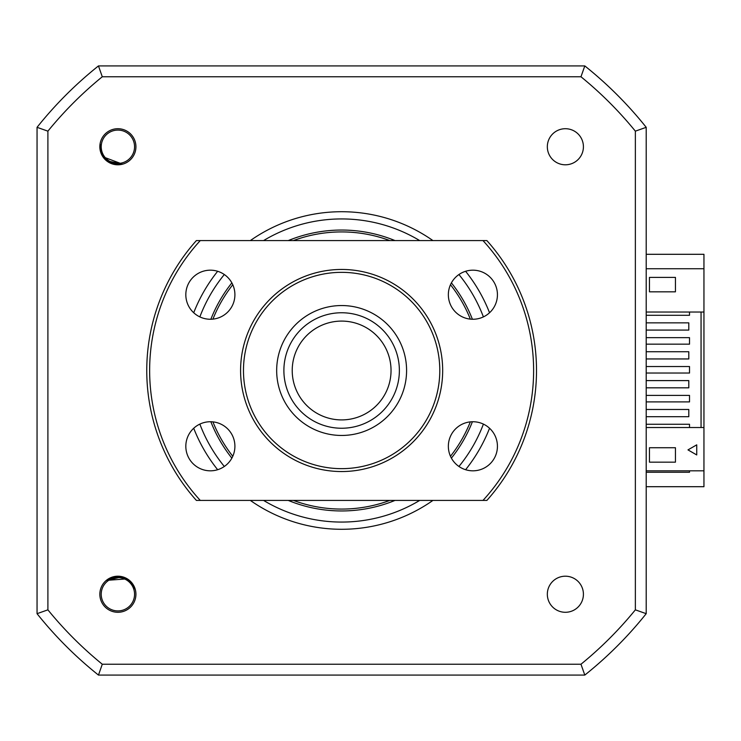 <?xml version="1.0" encoding="UTF-8"?>
<svg xmlns="http://www.w3.org/2000/svg" width="741" height="741" viewBox="0 0 741 741"><rect width="100%" height="100%" fill="white"/><g stroke="black" fill="none" stroke-linecap="round" stroke-linejoin="round"><path stroke-width="1.11" d="M646.208 127.322A389.747 389.747 0 0 0 584.806 65.921A389.747 389.747 0 0 1 646.208 127.322L646.208 613.678L635.361 609.843A378.892 378.892 0 0 1 580.972 664.232L102.286 664.232A378.892 378.892 0 0 1 47.896 609.843L47.896 131.157L37.05 127.322A389.747 389.747 0 0 1 98.46 65.921A389.747 389.747 0 0 0 37.05 127.322A389.747 389.747 0 0 1 98.46 65.921L584.806 65.921A389.747 389.747 0 0 1 646.208 127.322L635.361 131.157L635.361 609.843M646.208 312.035L703.95 312.035L703.95 254.302L646.208 254.302M646.208 486.698L703.95 486.698L703.95 470.822L646.208 470.822M689.519 470.822L689.519 472.267L646.208 472.267M288.249 500.416A140.457 140.457 0 0 0 395.009 500.416M451.399 458.123A140.457 140.457 0 0 0 472.397 421.749M472.397 319.251A140.457 140.457 0 0 0 451.399 282.877M395.009 240.584A140.457 140.457 0 0 0 288.249 240.584M117.884 612.288A18.043 18.043 0 0 0 135.927 594.245A18.043 18.043 0 0 0 117.884 576.202A18.043 18.043 0 0 0 99.84 594.245A18.043 18.043 0 0 0 117.884 612.288M117.884 164.798A18.043 18.043 0 0 0 135.927 146.755A18.043 18.043 0 0 0 117.884 128.712A18.043 18.043 0 0 0 99.84 146.755A18.043 18.043 0 0 0 117.884 164.798M565.374 164.798A18.043 18.043 0 0 0 583.417 146.755A18.043 18.043 0 0 0 565.374 128.712A18.043 18.043 0 0 0 547.33 146.755A18.043 18.043 0 0 0 565.374 164.798M565.374 612.288A18.043 18.043 0 0 0 583.417 594.245A18.043 18.043 0 0 0 565.374 576.202A18.043 18.043 0 0 0 547.33 594.245A18.043 18.043 0 0 0 565.374 612.288M432.929 240.584A158.787 158.787 0 0 0 250.338 240.584M217.659 271.28A158.787 158.787 0 0 0 193.716 312.748M193.716 428.252A158.787 158.787 0 0 0 217.659 469.72M250.338 500.416A158.787 158.787 0 0 0 432.929 500.416M465.598 469.72A158.787 158.787 0 0 0 489.542 428.252M489.542 312.748A158.787 158.787 0 0 0 465.598 271.28M47.896 131.157A378.892 378.892 0 0 1 102.286 76.768L580.972 76.768L584.806 65.921M580.972 76.768A378.892 378.892 0 0 1 635.361 131.157M102.286 664.232L98.46 675.079L584.806 675.079A389.747 389.747 0 0 0 646.208 613.678A389.747 389.747 0 0 1 584.806 675.079L580.972 664.232M102.286 76.768L98.46 65.921M37.05 127.322L37.05 613.678A389.747 389.747 0 0 0 98.46 675.079A389.747 389.747 0 0 1 37.05 613.678L47.896 609.843M231.859 282.877A140.457 140.457 0 0 0 210.861 319.251M210.861 421.749A140.457 140.457 0 0 0 231.859 458.123M470.331 319.121A138.576 138.576 0 0 0 450.472 284.729M389.849 240.584A138.576 138.576 0 0 0 293.408 240.584M232.785 284.729A138.576 138.576 0 0 0 212.926 319.121M212.926 421.879A138.576 138.576 0 0 0 232.785 456.271M293.408 500.416A138.576 138.576 0 0 0 389.849 500.416M450.472 456.271A138.576 138.576 0 0 0 470.331 421.879M134.547 593.569A16.672 16.672 0 0 0 117.208 577.582A16.672 16.672 0 0 0 101.23 594.921A16.672 16.672 0 0 0 118.56 610.899A16.672 16.672 0 0 0 134.547 593.569M108.186 579.027L106.797 580.37C116.004 574.423 124.377 575.414 131.898 583.343L135.344 589.679M102.48 140.392A16.672 16.672 0 0 0 111.521 162.168A16.672 16.672 0 0 0 133.297 153.118A16.672 16.672 0 0 0 124.256 131.352A16.672 16.672 0 0 0 102.48 140.392M120.32 164.632L122.145 163.993C111.289 165.539 104.111 161.14 100.591 150.784L100.128 143.587M675.44 447.731L675.44 462.162L649.459 462.162L649.459 447.731L675.44 447.731M696.735 444.841L696.735 454.946L687.981 449.889L696.735 444.841M703.95 470.822L703.95 427.52L646.208 427.52M675.44 291.824L649.459 291.824L649.459 277.393L675.44 277.393L675.44 291.824M703.95 268.733L646.208 268.733M646.208 416.692L688.797 416.692L688.797 409.477L646.208 409.477M646.208 387.821L688.797 387.821L688.797 380.605L646.208 380.605M646.208 358.95L688.797 358.95L688.797 351.734L646.208 351.734M646.208 330.078L688.797 330.078L688.797 322.863L646.208 322.863M689.519 312.035L689.519 315.286L646.208 315.286M646.208 424.269L689.519 424.269L689.519 427.52M646.208 395.398L689.519 395.398L689.519 401.9L646.208 401.9M646.208 366.526L689.519 366.526L689.519 373.029L646.208 373.029M646.208 337.664L689.519 337.664L689.519 344.157L646.208 344.157M701.06 312.035L701.06 427.52M703.95 312.035L703.95 427.52M115.846 164.391L122.145 163.993L107.13 160.88L105.87 159.834L115.087 164.289L105.87 159.834M115.087 164.289L106.509 160.389M114.142 164.113L106.88 160.695L114.142 164.113L106.88 160.695L109.557 162.436M107.371 161.056L105.379 159.361M112.345 577.378L106.797 580.37L121.737 576.915L123.312 577.341L113.086 577.146L123.312 577.341M126.146 578.526L126.906 578.953M113.086 577.146L122.506 577.1M114.012 576.915L122.043 576.98L114.012 576.915L122.043 576.98L118.884 576.517M121.45 576.85L123.96 577.563M390.989 368.323A49.406 49.406 0 0 0 339.452 321.14A49.406 49.406 0 0 0 292.269 372.677A49.406 49.406 0 0 0 343.805 419.86A49.406 49.406 0 0 0 390.989 368.323M283.942 373.047A57.742 57.742 0 0 1 339.082 312.813A57.742 57.742 0 0 1 399.316 367.953A57.742 57.742 0 0 1 344.176 428.187A57.742 57.742 0 0 1 283.942 373.047M341.629 305.542A64.958 64.958 0 0 1 406.587 370.5A64.958 64.958 0 0 1 341.629 435.458A64.958 64.958 0 0 1 276.671 370.5A64.958 64.958 0 0 1 341.629 305.542M341.629 272.345A98.155 98.155 0 0 0 243.474 370.5A98.155 98.155 0 0 0 341.629 468.655A98.155 98.155 0 0 0 439.793 370.5A98.155 98.155 0 0 0 341.629 272.345M341.629 471.545A101.045 101.045 0 0 1 240.584 370.5A101.045 101.045 0 0 1 341.629 269.455A101.045 101.045 0 0 1 442.673 370.5A101.045 101.045 0 0 1 341.629 471.545M472.888 470.822A24.536 24.536 0 0 0 497.433 446.286A24.536 24.536 0 0 0 472.888 421.74A24.536 24.536 0 0 0 448.351 446.286A24.536 24.536 0 0 0 472.888 470.822M472.888 319.26A24.536 24.536 0 0 0 497.433 294.714A24.536 24.536 0 0 0 472.888 270.178A24.536 24.536 0 0 0 448.351 294.714A24.536 24.536 0 0 0 472.888 319.26M210.37 319.26A24.536 24.536 0 0 0 234.906 294.714A24.536 24.536 0 0 0 210.37 270.178A24.536 24.536 0 0 0 185.824 294.714A24.536 24.536 0 0 0 210.37 319.26M210.37 470.822A24.536 24.536 0 0 0 234.906 446.286A24.536 24.536 0 0 0 210.37 421.74A24.536 24.536 0 0 0 185.824 446.286A24.536 24.536 0 0 0 210.37 470.822M482.984 240.584L200.274 240.584A191.984 191.984 0 0 0 200.274 500.416L482.984 500.416A191.984 191.984 0 0 0 482.984 240.584L486.883 240.584A194.874 194.874 0 0 1 486.883 500.416L482.984 500.416M200.274 500.416L196.384 500.416A194.874 194.874 0 0 1 196.384 240.584L200.274 240.584M419.702 240.584A151.572 151.572 0 0 0 263.564 240.584M224.319 274.531A151.572 151.572 0 0 0 199.857 316.889M199.857 424.111A151.572 151.572 0 0 0 224.319 466.469M263.564 500.416A151.572 151.572 0 0 0 419.702 500.416M458.938 466.469A151.572 151.572 0 0 0 483.401 424.111M483.401 316.889A151.572 151.572 0 0 0 458.938 274.531M122.098 164.002L103.36 156.962M121.626 164.113L107.204 160.936M106.973 160.76L104.879 158.833M100.711 151.257L100.591 150.784M105.611 159.584L106.158 160.084M114.54 164.196L109.825 162.575M103.907 157.694L103.258 156.823M121.663 164.104L115.429 164.345M106.843 580.342L126.804 578.888M107.223 580.046L121.644 576.887M121.83 576.933L124.636 577.823M123.654 577.452L122.95 577.23M113.623 577.007L118.579 576.498M107.186 580.073L112.752 577.248"/></g></svg>
